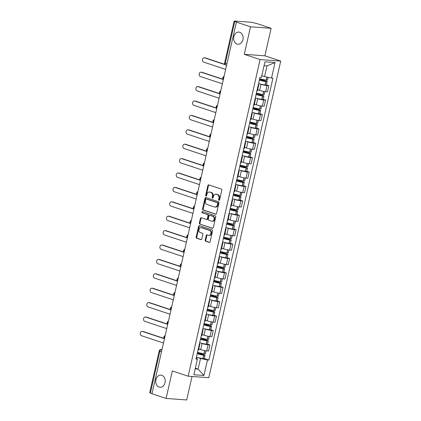 <?xml version="1.0" encoding="UTF-8"?>
<svg xmlns="http://www.w3.org/2000/svg" width="421" height="421" viewBox="0 0 421 421"><rect width="100%" height="100%" fill="white"/><g stroke="black" fill="none" stroke-linecap="round" stroke-linejoin="round"><path stroke-width="0.63" d="M218.994 200.296A0.658 0.505 -85.8 0 0 219.625 199.822L221.809 190.197A0.937 0.726 -85.8 0 0 221.32 189.061L208.774 184.898A0.937 0.726 -85.8 0 0 207.869 185.572L205.685 195.197A0.658 0.505 -85.8 0 0 206.658 195.523L206.943 194.276A2.994 2.321 -85.8 0 1 209.39 192.029A2.994 2.321 -85.8 0 1 209.832 192.118L210.879 192.465A2.994 2.321 -85.8 0 1 212.447 196.102L212.168 197.349A0.658 0.505 -85.8 0 0 213.142 197.675L213.426 196.428A2.994 2.321 -85.8 0 1 215.873 194.181A2.994 2.321 -85.8 0 1 216.315 194.265L217.357 194.613A2.994 2.321 -85.8 0 1 218.931 198.254L218.646 199.501A0.658 0.505 -85.8 0 0 218.994 200.296M161.801 375.29A6.104 4.731 -85.8 0 0 160.901 375.111A6.104 4.731 -85.8 0 0 155.807 380.268A6.104 4.731 -85.8 0 0 159.117 387.104A6.104 4.731 -85.8 0 0 160.017 387.283A6.104 4.731 -85.8 0 0 165.111 382.126A6.104 4.731 -85.8 0 0 161.801 375.29M239.733 32.264A6.104 4.731 -85.8 0 0 238.833 32.085A6.104 4.731 -85.8 0 0 233.739 37.243A6.104 4.731 -85.8 0 0 237.049 44.079A6.104 4.731 -85.8 0 0 237.949 44.263A6.104 4.731 -85.8 0 0 243.043 39.1A6.104 4.731 -85.8 0 0 239.733 32.264M205.195 240.075A0.937 0.726 -85.8 0 0 205.685 241.212L209.205 242.38A0.937 0.726 -85.8 0 0 210.105 241.707L212.537 231.018A0.937 0.726 -85.8 0 0 212.047 229.877L199.501 225.714A0.937 0.726 -85.8 0 0 198.596 226.387L196.17 237.081A0.937 0.726 -85.8 0 0 196.66 238.218L200.912 239.628A0.937 0.726 -85.8 0 0 201.812 238.954L202.854 234.381A0.937 0.726 -85.8 0 0 202.364 233.245L200.254 232.545A2.505 1.942 -85.8 0 1 198.896 229.734A2.505 1.942 -85.8 0 1 200.985 227.619A2.505 1.942 -85.8 0 1 201.354 227.693L209.616 230.434A2.505 1.942 -85.8 0 1 210.974 233.239A2.505 1.942 -85.8 0 1 208.884 235.355A2.505 1.942 -85.8 0 1 208.511 235.281L207.137 234.829A0.937 0.726 -85.8 0 0 206.232 235.502L205.195 240.075L205.795 240.123A0.937 0.726 -85.8 0 0 206.285 241.259L209.616 242.364M244.269 54.32L264.888 55.819L271.14 28.307L250.521 26.812L244.269 54.32L260.104 59.577L188.166 376.2L172.336 370.943L166.085 398.45L151.955 393.761L236.391 22.124L236.991 22.166L234.792 21.434L225.288 63.25A1.905 1.184 108.4 0 0 225.893 65.15L226.561 65.371M250.521 26.812L236.391 22.124M215.605 214.205A0.937 0.726 -85.8 0 0 216.51 213.531L218.941 202.838A0.937 0.726 -85.8 0 0 218.446 201.701L205.901 197.533A0.937 0.726 -85.8 0 0 205.001 198.212L202.569 208.9A0.937 0.726 -85.8 0 0 203.064 210.037L215.884 214.226M215.736 216.926L213.31 227.619A0.937 0.726 -85.8 0 1 212.405 228.293L199.859 224.13A0.937 0.726 -85.8 0 1 199.37 222.993L200.407 218.415A0.937 0.726 -85.8 0 1 201.312 217.741L206.401 219.43A0.937 0.726 -85.8 0 0 207.3 218.757L207.99 215.72A0.937 0.726 -85.8 0 0 207.5 214.584L202.206 212.826A0.658 0.505 -85.8 0 1 202.49 211.558L215.247 215.789A0.937 0.726 -85.8 0 1 215.736 216.926M271.14 28.307L257.01 23.618L251.584 22.287L234.571 21.05L234.134 21.097L234.792 21.434M264.888 55.819L280.723 61.071L208.79 377.695L188.166 376.2M166.085 398.45L186.703 399.95L192.039 376.479M151.986 393.619L149.697 392.74L159.196 350.925L159.854 351.256L150.355 393.077M258.357 84.468A4.389 0.532 -167.2 0 1 258.768 84.805A4.389 0.532 -167.2 0 1 258.252 84.937M257.641 89.752L259.594 90.399A4.389 0.532 12.8 0 0 265.63 91.683L267.014 85.589A4.389 0.532 -167.2 0 1 260.978 84.305L259.183 83.711M267.014 85.589L268.845 85.726L266.425 84.921M256.868 91.031A4.389 0.532 12.8 0 0 257.384 90.899L258.768 84.805M265.63 91.683L267.461 91.82L268.845 85.726M255.089 98.867A4.389 0.532 -167.2 0 1 255.494 99.209A4.389 0.532 -167.2 0 1 254.979 99.34M263.151 99.319L265.572 100.124L263.741 99.993A4.389 0.532 -167.2 0 1 257.71 98.709L255.91 98.109M253.595 105.429A4.389 0.532 12.8 0 0 254.11 105.303L255.494 99.209M254.368 104.15L256.326 104.797A4.389 0.532 12.8 0 0 262.357 106.087L264.188 106.218L265.572 100.124M251.816 113.27A4.389 0.532 -167.2 0 1 252.221 113.607A4.389 0.532 -167.2 0 1 251.711 113.738M259.878 113.723L262.304 114.528L260.467 114.391A4.389 0.532 -167.2 0 1 254.437 113.107L252.642 112.512M250.327 119.832A4.389 0.532 12.8 0 0 250.837 119.701L252.221 113.607M251.1 118.554L253.053 119.201A4.389 0.532 12.8 0 0 259.083 120.485L260.92 120.616L262.304 114.528M248.543 127.668A4.389 0.532 -167.2 0 1 248.948 128.01A4.389 0.532 -167.2 0 1 248.437 128.137M256.61 128.121L259.031 128.926L257.194 128.794A4.389 0.532 -167.2 0 1 251.163 127.51L249.369 126.91M247.053 134.231A4.389 0.532 12.8 0 0 247.564 134.099L248.948 128.01M247.827 132.952L249.779 133.599A4.389 0.532 12.8 0 0 255.81 134.883L257.647 135.02L259.031 128.926M245.275 142.072A4.389 0.532 -167.2 0 1 245.68 142.409A4.389 0.532 -167.2 0 1 245.164 142.54M253.337 142.524L255.757 143.324L253.926 143.193A4.389 0.532 -167.2 0 1 247.895 141.909L246.096 141.314M243.78 148.634A4.389 0.532 12.8 0 0 244.296 148.502L245.68 142.409M244.554 147.35L246.511 148.003A4.389 0.532 12.8 0 0 252.542 149.287L254.373 149.418L255.757 143.324M242.001 156.47A4.389 0.532 -167.2 0 1 242.407 156.807A4.389 0.532 -167.2 0 1 241.896 156.938M250.063 156.922L252.484 157.728L250.653 157.596A4.389 0.532 -167.2 0 1 244.622 156.307L242.828 155.712M240.512 163.032A4.389 0.532 12.8 0 0 241.023 162.901L242.407 156.807M241.286 161.753L243.238 162.401A4.389 0.532 12.8 0 0 249.269 163.685L251.1 163.822L252.484 157.728M238.728 170.868A4.389 0.532 -167.2 0 1 239.133 171.21A4.389 0.532 -167.2 0 1 238.623 171.342M246.79 171.326L249.216 172.126L247.38 171.994A4.389 0.532 -167.2 0 1 241.349 170.71L239.554 170.116M237.239 177.43A4.389 0.532 12.8 0 0 237.749 177.304L239.133 171.21M238.012 176.152L239.965 176.804A4.389 0.532 12.8 0 0 245.996 178.088L247.832 178.22L249.216 172.126M235.455 185.272A4.389 0.532 -167.2 0 1 235.865 185.608A4.389 0.532 -167.2 0 1 235.35 185.74M243.522 185.724L245.943 186.529L244.112 186.392A4.389 0.532 -167.2 0 1 238.075 185.108L236.281 184.514M233.965 191.834A4.389 0.532 12.8 0 0 234.481 191.702L235.865 185.608M234.739 190.555L236.691 191.202A4.389 0.532 12.8 0 0 242.728 192.486L244.559 192.618L245.943 186.529M232.187 199.67A4.389 0.532 -167.2 0 1 232.592 200.012A4.389 0.532 -167.2 0 1 232.076 200.138M240.249 200.122L242.67 200.928L240.838 200.796A4.389 0.532 -167.2 0 1 234.807 199.512L233.008 198.912M230.692 206.232A4.389 0.532 12.8 0 0 231.208 206.101L232.592 200.012M231.471 204.953L233.423 205.601A4.389 0.532 12.8 0 0 239.454 206.89L241.286 207.021L242.67 200.928M228.913 214.073A4.389 0.532 -167.2 0 1 229.319 214.41A4.389 0.532 -167.2 0 1 228.808 214.542M236.976 214.526L239.402 215.331L237.565 215.194A4.389 0.532 -167.2 0 1 231.534 213.91L229.74 213.315M227.424 220.636A4.389 0.532 12.8 0 0 227.935 220.504L229.319 214.41M228.198 219.357L230.15 220.004A4.389 0.532 12.8 0 0 236.181 221.288L238.018 221.42L239.402 215.331M225.64 228.471A4.389 0.532 -167.2 0 1 226.051 228.814A4.389 0.532 -167.2 0 1 225.535 228.94M233.708 228.924L236.128 229.729L234.297 229.598A4.389 0.532 -167.2 0 1 228.261 228.308L226.466 227.714M224.151 235.034A4.389 0.532 12.8 0 0 224.667 234.902L226.051 228.814M224.925 233.755L226.877 234.402A4.389 0.532 12.8 0 0 232.913 235.686L234.744 235.823L236.128 229.729M222.372 242.875A4.389 0.532 -167.2 0 1 222.777 243.212A4.389 0.532 -167.2 0 1 222.262 243.343M230.434 243.327L232.855 244.127L231.024 243.996A4.389 0.532 -167.2 0 1 224.993 242.712L223.193 242.117M220.878 249.432A4.389 0.532 12.8 0 0 221.393 249.306L222.777 243.212M221.651 248.153L223.609 248.806A4.389 0.532 12.8 0 0 229.64 250.09L231.471 250.221L232.855 244.127M219.099 257.273A4.389 0.532 -167.2 0 1 219.504 257.61A4.389 0.532 -167.2 0 1 218.994 257.741M227.161 257.726L229.587 258.531L227.75 258.399A4.389 0.532 -167.2 0 1 221.72 257.11L219.925 256.515M217.61 263.835A4.389 0.532 12.8 0 0 218.12 263.704L219.504 257.61M218.383 262.557L220.336 263.204A4.389 0.532 12.8 0 0 226.366 264.488L228.203 264.625L229.587 258.531M215.826 271.671A4.389 0.532 -167.2 0 1 216.231 272.013A4.389 0.532 -167.2 0 1 215.72 272.145M223.893 272.124L226.314 272.929L224.477 272.797A4.389 0.532 -167.2 0 1 218.446 271.513L216.652 270.913M214.336 278.234A4.389 0.532 12.8 0 0 214.847 278.107L216.231 272.013M215.11 276.955L217.062 277.602A4.389 0.532 12.8 0 0 223.093 278.891L224.93 279.023L226.314 272.929M212.558 286.075A4.389 0.532 -167.2 0 1 212.963 286.412A4.389 0.532 -167.2 0 1 212.447 286.543M220.62 286.527L223.041 287.332L221.209 287.196A4.389 0.532 -167.2 0 1 215.178 285.912L213.379 285.317M211.063 292.637A4.389 0.532 12.8 0 0 211.579 292.506L212.963 286.412M211.837 291.358L213.794 292.006A4.389 0.532 12.8 0 0 219.825 293.29L221.656 293.421L223.041 287.332M209.284 300.473A4.389 0.532 -167.2 0 1 209.69 300.815A4.389 0.532 -167.2 0 1 209.179 300.941M217.347 300.926L219.767 301.731L217.936 301.599A4.389 0.532 -167.2 0 1 211.905 300.315L210.111 299.715M207.795 307.035A4.389 0.532 12.8 0 0 208.306 306.904L209.69 300.815M208.569 305.757L210.521 306.404A4.389 0.532 12.8 0 0 216.552 307.688L218.383 307.825L219.767 301.731M206.011 314.876A4.389 0.532 -167.2 0 1 206.416 315.213A4.389 0.532 -167.2 0 1 205.906 315.345M214.073 315.329L216.499 316.129L214.663 315.997A4.389 0.532 -167.2 0 1 208.632 314.713L206.837 314.119M204.522 321.439A4.389 0.532 12.8 0 0 205.032 321.307L206.416 315.213M205.295 320.155L207.248 320.807A4.389 0.532 12.8 0 0 213.279 322.091L215.115 322.223L216.499 316.129M202.738 329.275A4.389 0.532 -167.2 0 1 203.148 329.611A4.389 0.532 -167.2 0 1 202.633 329.743M210.805 329.727L213.226 330.532L211.395 330.401A4.389 0.532 -167.2 0 1 205.364 329.111L203.564 328.517M201.249 335.837A4.389 0.532 12.8 0 0 201.764 335.705L203.148 329.611M202.022 334.558L203.975 335.205A4.389 0.532 12.8 0 0 210.011 336.49L211.842 336.626L213.226 330.532M199.47 343.673A4.389 0.532 -167.2 0 1 199.875 344.015A4.389 0.532 -167.2 0 1 199.365 344.146M207.532 344.131L209.953 344.931L208.121 344.799A4.389 0.532 -167.2 0 1 202.091 343.515L200.291 342.92M197.975 350.235A4.389 0.532 12.8 0 0 198.491 350.109L199.875 344.015M198.754 348.956L200.706 349.609A4.389 0.532 12.8 0 0 206.737 350.893L208.569 351.025L209.953 344.931M261.799 75.643L264.572 76.564L266.982 65.95L264.051 65.734M195.176 368.88L198.112 369.096L200.522 358.482L207.474 359.96L203.948 375.469L193.849 374.737L197.37 359.229L195.96 359.124L260.01 77.211L261.42 77.311L264.946 61.803L275.045 62.54L271.519 78.043L264.572 76.564M207.474 359.96L208.884 360.066L272.934 78.148L271.519 78.043M260.104 59.577L280.723 61.071M195.339 368.175L198.112 369.096L203.948 375.469M196.212 358.013L196.796 358.208L197.37 359.229M200.522 358.482L197.023 357.318M204.259 358.529L208.884 360.066M275.045 62.54L266.982 65.95M219.399 200.212A0.658 0.505 -85.8 0 1 219.246 199.543L219.53 198.296A2.994 2.321 -85.8 0 0 217.962 194.66L217.357 194.613M215.873 194.181L216.473 194.223A2.994 2.321 -85.8 0 1 216.915 194.313L217.962 194.66M209.39 192.029L209.99 192.071A2.994 2.321 -85.8 0 1 210.432 192.16L211.479 192.508A2.994 2.321 -85.8 0 1 213.052 196.149L212.768 197.391A0.658 0.505 -85.8 0 0 212.915 198.059M208.963 184.961A0.937 0.726 -85.8 0 0 208.474 185.614L206.285 195.239A0.658 0.505 -85.8 0 0 206.432 195.907M206.09 197.596A0.937 0.726 -85.8 0 0 205.601 198.254L203.169 208.948A0.937 0.726 -85.8 0 0 203.664 210.084L216.02 214.184M217.736 203.511A0.658 0.505 -85.8 0 0 217.394 202.712L206.379 199.059A0.658 0.505 -85.8 0 0 205.748 199.533L205.448 200.843A2.994 2.321 -85.8 0 0 207.021 204.485L214.547 206.985A2.994 2.321 -85.8 0 0 214.989 207.069A2.994 2.321 -85.8 0 0 217.436 204.822L217.736 203.511L218.336 203.554A0.658 0.505 -85.8 0 0 217.994 202.759L217.394 202.712M206.785 199.086A0.658 0.505 -85.8 0 1 206.985 199.101L217.994 202.759M214.989 207.069L215.594 207.116A2.994 2.321 -85.8 0 0 218.041 204.869L217.436 204.822M218.336 203.554L218.041 204.869M212.815 228.271L199.859 224.13M201.501 217.804A0.937 0.726 -85.8 0 0 201.012 218.462L199.97 223.035A0.937 0.726 -85.8 0 0 200.459 224.172M207 219.473A0.937 0.726 -85.8 0 0 207.906 218.799L208.595 215.762A0.937 0.726 -85.8 0 0 208.1 214.626L202.206 212.826M202.748 211.642A0.658 0.505 -85.8 0 0 202.806 212.868M211.679 221.183A2.505 1.942 -85.8 0 0 212.047 221.257A2.505 1.942 -85.8 0 0 214.136 219.141A2.505 1.942 -85.8 0 0 212.779 216.336L209.869 215.368A0.937 0.726 -85.8 0 0 208.969 216.041L208.279 219.078A0.937 0.726 -85.8 0 0 208.769 220.215L211.679 221.183M212.047 221.257L212.647 221.299A2.505 1.942 -85.8 0 0 214.742 219.183A2.505 1.942 -85.8 0 0 213.384 216.378L212.779 216.336M210.195 215.394A0.937 0.726 -85.8 0 1 210.474 215.41L213.384 216.378M207.327 234.892A0.937 0.726 -85.8 0 0 206.832 235.544L205.795 240.123M208.884 235.355L209.484 235.402A2.505 1.942 -85.8 0 0 211.574 233.287A2.505 1.942 -85.8 0 0 210.216 230.482L209.616 230.434M200.985 227.619L201.585 227.666A2.505 1.942 -85.8 0 1 201.959 227.74L210.216 230.482M199.691 225.777A0.937 0.726 -85.8 0 0 199.196 226.435L196.77 237.123A0.937 0.726 -85.8 0 0 197.26 238.265L201.322 239.612M259.562 79.174L265.556 81.164L265.956 81.369L265.241 81.342A6.01 0.731 -167.2 0 1 259.373 80.006M204.269 57.788L205.048 57.84A2.194 1.7 94.2 0 1 205.374 57.909L204.59 57.851A2.194 1.7 -85.8 0 0 204.269 57.788A2.194 1.7 -85.8 0 0 202.438 59.64A2.194 1.7 -85.8 0 0 203.627 62.097L225.645 69.407M259.336 80.169A7.246 0.884 12.8 0 0 265.814 81.606L265.93 81.621A2.41 0.295 12.8 0 0 267.167 81.642A2.41 0.295 12.8 0 0 266.335 81.221L259.604 78.985M258.568 83.537A7.246 0.884 12.8 0 0 265.051 84.974L265.167 84.995A2.41 0.295 12.8 0 0 266.404 85.01L267.167 81.642M268.151 77.327L267.503 80.164A2.41 0.295 -167.2 0 1 266.267 80.148L266.151 80.127A7.246 0.884 -167.2 0 1 259.673 78.695M261.788 75.691A7.246 0.884 12.8 0 0 262.399 75.843M205.374 57.909L224.898 64.387M204.59 57.851L225.119 64.666M256.289 93.573L262.283 95.562L262.688 95.767L261.967 95.741A6.01 0.731 -167.2 0 1 256.1 94.404M200.996 72.186L201.78 72.244A2.194 1.7 94.2 0 1 202.101 72.307L201.322 72.249A2.194 1.7 -85.8 0 0 200.996 72.186A2.194 1.7 -85.8 0 0 199.165 74.038A2.194 1.7 -85.8 0 0 200.354 76.496L222.377 83.805M256.063 94.572A7.246 0.884 12.8 0 0 262.541 96.004L262.662 96.025A2.41 0.295 12.8 0 0 263.893 96.046A2.41 0.295 12.8 0 0 263.067 95.62L256.331 93.383M255.3 97.94A7.246 0.884 12.8 0 0 261.778 99.372L261.894 99.393A2.41 0.295 12.8 0 0 263.13 99.414L263.893 96.046M264.904 91.61L264.23 94.567A2.41 0.295 -167.2 0 1 262.993 94.546L262.878 94.53A7.246 0.884 -167.2 0 1 256.4 93.094M257.62 89.852A7.246 0.884 12.8 0 0 259.125 90.241M202.101 72.307L223.046 79.259M201.322 72.249L223.267 79.537M253.021 107.976L259.015 109.965L259.415 110.17L258.699 110.139A6.01 0.731 -167.2 0 1 252.832 108.807M197.728 86.584L198.507 86.642A2.194 1.7 94.2 0 1 198.833 86.71L198.049 86.652A2.194 1.7 -85.8 0 0 197.728 86.584A2.194 1.7 -85.8 0 0 195.897 88.442A2.194 1.7 -85.8 0 0 197.086 90.899L219.104 98.204M252.795 108.971A7.246 0.884 12.8 0 0 259.273 110.407L259.389 110.423A2.41 0.295 12.8 0 0 260.625 110.444A2.41 0.295 12.8 0 0 259.794 110.018L253.063 107.787M252.026 112.339A7.246 0.884 12.8 0 0 258.505 113.775L258.62 113.791A2.41 0.295 12.8 0 0 259.857 113.812L260.625 110.444M261.63 106.008L260.962 108.965A2.41 0.295 -167.2 0 1 259.725 108.944L259.604 108.928A7.246 0.884 -167.2 0 1 253.126 107.492M254.347 104.25A7.246 0.884 12.8 0 0 255.857 104.645M198.833 86.71L219.778 93.662M198.049 86.652L219.999 93.936M249.748 122.374L255.742 124.363L256.142 124.569L255.426 124.542A6.01 0.731 -167.2 0 1 249.558 123.206M194.455 100.987L195.233 101.045A2.194 1.7 94.2 0 1 195.56 101.108L194.776 101.051A2.194 1.7 -85.8 0 0 194.455 100.987A2.194 1.7 -85.8 0 0 192.623 102.84A2.194 1.7 -85.8 0 0 193.813 105.297L215.831 112.607M249.521 123.369A7.246 0.884 12.8 0 0 256 124.805L256.115 124.826A2.41 0.295 12.8 0 0 257.352 124.842A2.41 0.295 12.8 0 0 256.521 124.421L249.79 122.185M248.753 126.742A7.246 0.884 12.8 0 0 255.231 128.173L255.352 128.195A2.41 0.295 12.8 0 0 256.589 128.216L257.352 124.842M258.362 120.411L257.689 123.369A2.41 0.295 -167.2 0 1 256.452 123.348L256.336 123.327A7.246 0.884 -167.2 0 1 249.858 121.895M251.074 118.654A7.246 0.884 12.8 0 0 252.584 119.043M195.56 101.108L216.505 108.06M194.776 101.051L216.726 108.339M246.474 136.772L252.468 138.767L252.874 138.972L252.153 138.941A6.01 0.731 -167.2 0 1 246.285 137.604M191.181 115.386L191.965 115.443A2.194 1.7 94.2 0 1 192.286 115.507L191.508 115.454A2.194 1.7 -85.8 0 0 191.181 115.386A2.194 1.7 -85.8 0 0 189.35 117.243A2.194 1.7 -85.8 0 0 190.539 119.701L212.558 127.005M246.248 137.772A7.246 0.884 12.8 0 0 252.726 139.204L252.847 139.225A2.41 0.295 12.8 0 0 254.079 139.246A2.41 0.295 12.8 0 0 253.253 138.819L246.517 136.588M245.485 141.14A7.246 0.884 12.8 0 0 251.963 142.577L252.079 142.593A2.41 0.295 12.8 0 0 253.316 142.614L254.079 139.246M255.089 134.809L254.416 137.767A2.41 0.295 -167.2 0 1 253.179 137.746L253.063 137.73A7.246 0.884 -167.2 0 1 246.585 136.293M247.806 133.052A7.246 0.884 12.8 0 0 249.311 133.446M192.286 115.507L213.231 122.464M191.508 115.454L213.452 122.737M243.201 151.176L249.195 153.165L249.6 153.37L248.885 153.344A6.01 0.731 -167.2 0 1 243.017 152.007M187.908 129.789L188.692 129.847A2.194 1.7 94.2 0 1 189.013 129.91L188.234 129.852A2.194 1.7 -85.8 0 0 187.908 129.789A2.194 1.7 -85.8 0 0 186.077 131.641A2.194 1.7 -85.8 0 0 187.271 134.099L209.29 141.409M242.975 152.17A7.246 0.884 12.8 0 0 249.453 153.607L249.574 153.623A2.41 0.295 12.8 0 0 250.811 153.644A2.41 0.295 12.8 0 0 249.979 153.223L243.249 150.986M242.212 155.544A7.246 0.884 12.8 0 0 248.69 156.975L248.806 156.996A2.41 0.295 12.8 0 0 250.042 157.012L250.811 153.644M251.816 149.213L251.142 152.17A2.41 0.295 -167.2 0 1 249.911 152.149L249.79 152.128A7.246 0.884 -167.2 0 1 243.312 150.697M244.533 147.455A7.246 0.884 12.8 0 0 246.043 147.845M189.013 129.91L209.963 136.862M188.234 129.852L210.184 137.135M239.933 165.574L245.927 167.563L246.327 167.769L245.611 167.742A6.01 0.731 -167.2 0 1 239.744 166.406M184.64 144.187L185.419 144.245A2.194 1.7 94.2 0 1 185.745 144.308L184.961 144.25A2.194 1.7 -85.8 0 0 184.64 144.187A2.194 1.7 -85.8 0 0 182.809 146.04A2.194 1.7 -85.8 0 0 183.998 148.497L206.016 155.807M239.707 166.574A7.246 0.884 12.8 0 0 246.185 168.005L246.301 168.026A2.41 0.295 12.8 0 0 247.537 168.047A2.41 0.295 12.8 0 0 246.706 167.621L239.975 165.39M238.939 169.942A7.246 0.884 12.8 0 0 245.417 171.379L245.538 171.394A2.41 0.295 12.8 0 0 246.774 171.415L247.537 168.047M248.543 163.611L247.874 166.569A2.41 0.295 -167.2 0 1 246.638 166.548L246.522 166.532A7.246 0.884 -167.2 0 1 240.038 165.095M241.259 161.853A7.246 0.884 12.8 0 0 242.77 162.248M185.745 144.308L206.69 151.26M184.961 144.25L206.911 151.539M236.66 179.977L242.654 181.967L243.059 182.172L242.338 182.14A6.01 0.731 -167.2 0 1 236.47 180.809M181.367 158.591L182.151 158.643A2.194 1.7 94.2 0 1 182.472 158.712L181.688 158.654A2.194 1.7 -85.8 0 0 181.367 158.591A2.194 1.7 -85.8 0 0 179.535 160.443A2.194 1.7 -85.8 0 0 180.725 162.901L202.743 170.21M236.434 180.972A7.246 0.884 12.8 0 0 242.912 182.409L243.028 182.425A2.41 0.295 12.8 0 0 244.264 182.446A2.41 0.295 12.8 0 0 243.438 182.025L236.702 179.788M235.671 184.34A7.246 0.884 12.8 0 0 242.149 185.777L242.264 185.793A2.41 0.295 12.8 0 0 243.501 185.814L244.264 182.446M245.275 178.009L244.601 180.967A2.41 0.295 -167.2 0 1 243.364 180.951L243.249 180.93A7.246 0.884 -167.2 0 1 236.77 179.493M237.991 176.252A7.246 0.884 12.8 0 0 239.496 176.646M182.472 158.712L203.417 165.663M181.688 158.654L203.638 165.937M233.387 194.376L239.381 196.365L239.786 196.57L239.07 196.544A6.01 0.731 -167.2 0 1 233.197 195.207M178.094 172.989L178.878 173.047A2.194 1.7 94.2 0 1 179.199 173.11L178.42 173.052A2.194 1.7 -85.8 0 0 178.094 172.989A2.194 1.7 -85.8 0 0 176.262 174.841A2.194 1.7 -85.8 0 0 177.451 177.299L199.475 184.608M233.16 195.376A7.246 0.884 12.8 0 0 239.638 196.807L239.76 196.828A2.41 0.295 12.8 0 0 240.996 196.844A2.41 0.295 12.8 0 0 240.165 196.423L233.429 194.186M232.397 198.744A7.246 0.884 12.8 0 0 238.875 200.175L238.991 200.196A2.41 0.295 12.8 0 0 240.228 200.217L240.996 196.844M242.001 192.413L241.328 195.37A2.41 0.295 -167.2 0 1 240.091 195.349L239.975 195.328A7.246 0.884 -167.2 0 1 233.497 193.897M234.718 190.655A7.246 0.884 12.8 0 0 236.223 191.045M179.199 173.11L200.143 180.062M178.42 173.052L200.37 180.341M230.119 208.779L236.113 210.768L236.513 210.974L235.797 210.942A6.01 0.731 -167.2 0 1 229.929 209.605M174.826 187.387L175.604 187.445A2.194 1.7 94.2 0 1 175.931 187.508L175.147 187.456A2.194 1.7 -85.8 0 0 174.826 187.387A2.194 1.7 -85.8 0 0 172.994 189.245A2.194 1.7 -85.8 0 0 174.183 191.702L196.202 199.007M229.892 209.774A7.246 0.884 12.8 0 0 236.37 211.21L236.486 211.226A2.41 0.295 12.8 0 0 237.723 211.247A2.41 0.295 12.8 0 0 236.891 210.821L230.161 208.59M229.124 213.142A7.246 0.884 12.8 0 0 235.602 214.578L235.723 214.594A2.41 0.295 12.8 0 0 236.955 214.615L237.723 211.247M238.728 206.811L238.06 209.769A2.41 0.295 -167.2 0 1 236.823 209.747L236.702 209.732A7.246 0.884 -167.2 0 1 230.224 208.295M231.445 205.053A7.246 0.884 12.8 0 0 232.955 205.448M175.931 187.508L196.875 194.465M175.147 187.456L197.096 194.739M226.845 223.177L232.839 225.167L233.239 225.372L232.524 225.346A6.01 0.731 -167.2 0 1 226.656 224.009M171.552 201.791L172.331 201.848A2.194 1.7 94.2 0 1 172.657 201.912L171.873 201.854A2.194 1.7 -85.8 0 0 171.552 201.791A2.194 1.7 -85.8 0 0 169.721 203.643A2.194 1.7 -85.8 0 0 170.91 206.101L192.929 213.41M226.619 224.172A7.246 0.884 12.8 0 0 233.097 225.609L233.213 225.624A2.41 0.295 12.8 0 0 234.45 225.645A2.41 0.295 12.8 0 0 233.618 225.224L226.887 222.988M225.851 227.545A7.246 0.884 12.8 0 0 232.334 228.977L232.45 228.998A2.41 0.295 12.8 0 0 233.687 229.019L234.45 225.645M235.46 221.214L234.786 224.172A2.41 0.295 -167.2 0 1 233.55 224.151L233.434 224.13A7.246 0.884 -167.2 0 1 226.956 222.698M228.171 219.457A7.246 0.884 12.8 0 0 229.682 219.846M172.657 201.912L193.602 208.863M171.873 201.854L193.823 209.137M223.572 237.576L229.566 239.565L229.971 239.77L229.25 239.744A6.01 0.731 -167.2 0 1 223.383 238.407M168.279 216.189L169.063 216.247A2.194 1.7 94.2 0 1 169.384 216.31L168.605 216.257A2.194 1.7 -85.8 0 0 168.279 216.189A2.194 1.7 -85.8 0 0 166.448 218.041A2.194 1.7 -85.8 0 0 167.637 220.499L189.66 227.808M223.346 238.575A7.246 0.884 12.8 0 0 229.824 240.007L229.945 240.028A2.41 0.295 12.8 0 0 231.176 240.049A2.41 0.295 12.8 0 0 230.35 239.623L223.614 237.391M222.583 241.943A7.246 0.884 12.8 0 0 229.061 243.38L229.177 243.396A2.41 0.295 12.8 0 0 230.413 243.417L231.176 240.049M232.187 235.613L231.513 238.57A2.41 0.295 -167.2 0 1 230.276 238.549L230.161 238.533A7.246 0.884 -167.2 0 1 223.683 237.097M224.903 233.855A7.246 0.884 12.8 0 0 226.409 234.25M169.384 216.31L190.329 223.262M168.605 216.257L190.55 223.54M220.304 251.979L226.298 253.968L226.698 254.173L225.982 254.147A6.01 0.731 -167.2 0 1 220.115 252.81M165.011 230.592L165.79 230.645A2.194 1.7 94.2 0 1 166.116 230.713L165.332 230.655A2.194 1.7 -85.8 0 0 165.011 230.592A2.194 1.7 -85.8 0 0 163.18 232.445A2.194 1.7 -85.8 0 0 164.369 234.902L186.387 242.212M220.078 252.974A7.246 0.884 12.8 0 0 226.556 254.41L226.672 254.426A2.41 0.295 12.8 0 0 227.908 254.447A2.41 0.295 12.8 0 0 227.077 254.026L220.346 251.79M219.309 256.342A7.246 0.884 12.8 0 0 225.788 257.778L225.903 257.799A2.41 0.295 12.8 0 0 227.14 257.815L227.908 254.447M228.913 250.011L228.245 252.968A2.41 0.295 -167.2 0 1 227.008 252.953L226.887 252.932A7.246 0.884 -167.2 0 1 220.409 251.5M221.63 248.258A7.246 0.884 12.8 0 0 223.141 248.648M166.116 230.713L187.061 237.665M165.332 230.655L187.282 237.939M217.031 266.377L223.025 268.366L223.425 268.572L222.709 268.545A6.01 0.731 -167.2 0 1 216.841 267.209M161.738 244.99L162.517 245.048A2.194 1.7 94.2 0 1 162.843 245.111L162.059 245.054A2.194 1.7 -85.8 0 0 161.738 244.99A2.194 1.7 -85.8 0 0 159.906 246.843A2.194 1.7 -85.8 0 0 161.096 249.3L183.114 256.61M216.804 267.377A7.246 0.884 12.8 0 0 223.283 268.808L223.398 268.83A2.41 0.295 12.8 0 0 224.635 268.851A2.41 0.295 12.8 0 0 223.804 268.424L217.073 266.188M216.036 270.745A7.246 0.884 12.8 0 0 222.514 272.177L222.635 272.198A2.41 0.295 12.8 0 0 223.872 272.219L224.635 268.851M225.645 264.414L224.972 267.372A2.41 0.295 -167.2 0 1 223.735 267.351L223.619 267.335A7.246 0.884 -167.2 0 1 217.141 265.898M218.357 262.657A7.246 0.884 12.8 0 0 219.867 263.051M162.843 245.111L183.788 252.063M162.059 245.054L184.009 252.342M213.757 280.781L219.751 282.77L220.157 282.975L219.436 282.944A6.01 0.731 -167.2 0 1 213.568 281.612M158.464 259.394L159.249 259.447A2.194 1.7 94.2 0 1 159.57 259.515L158.791 259.457A2.194 1.7 -85.8 0 0 158.464 259.394A2.194 1.7 -85.8 0 0 156.633 261.246A2.194 1.7 -85.8 0 0 157.822 263.704L179.841 271.013M213.531 281.775A7.246 0.884 12.8 0 0 220.009 283.212L220.13 283.228A2.41 0.295 12.8 0 0 221.362 283.249A2.41 0.295 12.8 0 0 220.536 282.828L213.8 280.591M212.768 285.143A7.246 0.884 12.8 0 0 219.246 286.58L219.362 286.596A2.41 0.295 12.8 0 0 220.599 286.617L221.362 283.249M222.372 278.813L221.699 281.77A2.41 0.295 -167.2 0 1 220.462 281.749L220.346 281.733A7.246 0.884 -167.2 0 1 213.868 280.297M215.089 277.055A7.246 0.884 12.8 0 0 216.594 277.45M159.57 259.515L180.514 266.467M158.791 259.457L180.735 266.74M210.484 295.179L216.478 297.168L216.883 297.373L216.168 297.347A6.01 0.731 -167.2 0 1 210.3 296.01M155.191 273.792L155.975 273.85A2.194 1.7 94.2 0 1 156.296 273.913L155.517 273.855A2.194 1.7 -85.8 0 0 155.191 273.792A2.194 1.7 -85.8 0 0 153.365 275.644A2.194 1.7 -85.8 0 0 154.554 278.102L176.573 285.412M210.258 296.173A7.246 0.884 12.8 0 0 216.736 297.61L216.857 297.631A2.41 0.295 12.8 0 0 218.094 297.647A2.41 0.295 12.8 0 0 217.262 297.226L210.532 294.989M209.495 299.547A7.246 0.884 12.8 0 0 215.973 300.978L216.089 300.999A2.41 0.295 12.8 0 0 217.325 301.02L218.094 297.647M219.099 293.216L218.425 296.173A2.41 0.295 -167.2 0 1 217.194 296.152L217.073 296.131A7.246 0.884 -167.2 0 1 210.595 294.7M211.816 291.458A7.246 0.884 12.8 0 0 213.326 291.848M156.296 273.913L177.246 280.865M155.517 273.855L177.467 281.144M207.216 309.582L213.21 311.572L213.61 311.777L212.894 311.745A6.01 0.731 -167.2 0 1 207.027 310.409M151.923 288.19L152.702 288.248A2.194 1.7 94.2 0 1 153.028 288.311L152.244 288.259A2.194 1.7 -85.8 0 0 151.923 288.19A2.194 1.7 -85.8 0 0 150.092 290.048A2.194 1.7 -85.8 0 0 151.281 292.506L173.299 299.81M206.99 310.577A7.246 0.884 12.8 0 0 213.468 312.008L213.584 312.029A2.41 0.295 12.8 0 0 214.821 312.05A2.41 0.295 12.8 0 0 213.989 311.624L207.258 309.393M206.222 313.945A7.246 0.884 12.8 0 0 212.7 315.382L212.821 315.397A2.41 0.295 12.8 0 0 214.057 315.418L214.821 312.05M215.826 307.614L215.157 310.572A2.41 0.295 -167.2 0 1 213.921 310.551L213.805 310.535A7.246 0.884 -167.2 0 1 207.321 309.098M208.542 305.857A7.246 0.884 12.8 0 0 210.053 306.251M153.028 288.311L173.973 295.268M152.244 288.259L174.194 295.542M203.943 323.981L209.937 325.97L210.342 326.175L209.621 326.149A6.01 0.731 -167.2 0 1 203.753 324.812M148.65 302.594L149.434 302.652A2.194 1.7 94.2 0 1 149.755 302.715L148.976 302.657A2.194 1.7 -85.8 0 0 148.65 302.594A2.194 1.7 -85.8 0 0 146.818 304.446A2.194 1.7 -85.8 0 0 148.008 306.904L170.026 314.213M203.717 324.975A7.246 0.884 12.8 0 0 210.195 326.412L210.311 326.428A2.41 0.295 12.8 0 0 211.547 326.449A2.41 0.295 12.8 0 0 210.721 326.028L203.985 323.791M202.954 328.348A7.246 0.884 12.8 0 0 209.432 329.78L209.547 329.801A2.41 0.295 12.8 0 0 210.784 329.817L211.547 326.449M212.558 322.018L211.884 324.975A2.41 0.295 -167.2 0 1 210.647 324.954L210.532 324.933A7.246 0.884 -167.2 0 1 204.053 323.502M205.274 320.26A7.246 0.884 12.8 0 0 206.779 320.649M149.755 302.715L170.7 309.667M148.976 302.657L170.921 309.94M200.67 338.379L206.664 340.368L207.069 340.573L206.353 340.547A6.01 0.731 -167.2 0 1 200.48 339.21M145.377 316.992L146.161 317.05A2.194 1.7 94.2 0 1 146.482 317.113L145.703 317.055A2.194 1.7 -85.8 0 0 145.377 316.992A2.194 1.7 -85.8 0 0 143.545 318.844A2.194 1.7 -85.8 0 0 144.735 321.302L166.758 328.612M200.443 339.379A7.246 0.884 12.8 0 0 206.921 340.81L207.043 340.831A2.41 0.295 12.8 0 0 208.279 340.852A2.41 0.295 12.8 0 0 207.448 340.426L200.712 338.195M199.68 342.747A7.246 0.884 12.8 0 0 206.158 344.183L206.274 344.199A2.41 0.295 12.8 0 0 207.511 344.22L208.279 340.852M209.284 336.416L208.611 339.373A2.41 0.295 -167.2 0 1 207.379 339.352L207.258 339.337A7.246 0.884 -167.2 0 1 200.78 337.9M202.001 334.658A7.246 0.884 12.8 0 0 203.511 335.053M146.482 317.113L167.426 324.065M145.703 317.055L167.653 324.344M197.402 352.782L203.396 354.771L203.796 354.977L203.08 354.95A6.01 0.731 -167.2 0 1 197.212 353.614M142.109 331.395L142.887 331.448A2.194 1.7 94.2 0 1 143.214 331.516L142.43 331.459A2.194 1.7 -85.8 0 0 142.109 331.395A2.194 1.7 -85.8 0 0 140.277 333.248A2.194 1.7 -85.8 0 0 141.467 335.705L163.485 343.015M197.175 353.777A7.246 0.884 12.8 0 0 203.653 355.213L203.769 355.229A2.41 0.295 12.8 0 0 205.006 355.25A2.41 0.295 12.8 0 0 204.174 354.829L197.444 352.593M196.407 357.145A7.246 0.884 12.8 0 0 202.885 358.581L203.006 358.597A2.41 0.295 12.8 0 0 204.238 358.618L205.006 355.25M206.011 350.814L205.343 353.772A2.41 0.295 -167.2 0 1 204.106 353.756L203.985 353.735A7.246 0.884 -167.2 0 1 197.507 352.298M198.728 349.056A7.246 0.884 12.8 0 0 200.238 349.451M143.214 331.516L164.158 338.468M142.43 331.459L164.379 338.742M162.001 349.535L161.48 349.498A1.905 1.184 108.4 0 0 159.854 351.256L161.49 351.798M161.974 349.667L161.48 349.498A1.905 1.479 94.2 0 0 161.196 349.446A1.905 1.905 0 0 0 159.196 350.925M210.011 336.49L211.395 330.401M213.279 322.091L214.663 315.997M216.552 307.688L217.936 301.599M219.825 293.29L221.209 287.196M223.093 278.891L224.477 272.797M226.366 264.488L227.75 258.399M229.64 250.09L231.024 243.996M232.913 235.686L234.297 229.598M236.181 221.288L237.565 215.194M239.454 206.89L240.838 200.796M242.728 192.486L244.112 186.392M245.996 178.088L247.38 171.994M249.269 163.685L250.653 157.596M252.542 149.287L253.926 143.193M255.81 134.883L257.194 128.794M259.083 120.485L260.467 114.391M262.357 106.087L263.741 99.993M206.737 350.893L208.121 344.799M200.706 349.609L202.091 343.515M203.975 335.205L205.364 329.111M207.248 320.807L208.632 314.713M210.521 306.404L211.905 300.315M213.794 292.006L215.178 285.912M217.062 277.602L218.446 271.513M220.336 263.204L221.72 257.11M223.609 248.806L224.993 242.712M226.877 234.402L228.261 228.308M230.15 220.004L231.534 213.91M233.423 205.601L234.807 199.512M236.691 191.202L238.075 185.108M239.965 176.804L241.349 170.71M243.238 162.401L244.622 156.307M246.511 148.003L247.895 141.909M249.779 133.599L251.163 127.51M253.053 119.201L254.437 113.107M256.326 104.797L257.71 98.709M259.594 90.399L260.978 84.305M223.909 77.064A1.905 1.184 108.4 0 0 223.419 79.216M220.636 91.462A1.905 1.184 108.4 0 0 220.146 93.615M217.362 105.866A1.905 1.184 108.4 0 0 216.873 108.013M214.094 120.264A1.905 1.184 108.4 0 0 213.605 122.416M210.821 134.662A1.905 1.184 108.4 0 0 210.332 136.814M207.548 149.066A1.905 1.184 108.4 0 0 207.058 151.218M204.274 163.464A1.905 1.184 108.4 0 0 203.79 165.616M201.006 177.867A1.905 1.184 108.4 0 0 200.517 180.02M197.733 192.265A1.905 1.184 108.4 0 0 197.244 194.418M194.46 206.669A1.905 1.184 108.4 0 0 193.97 208.816M191.192 221.067A1.905 1.184 108.4 0 0 190.702 223.219M187.919 235.465A1.905 1.184 108.4 0 0 187.429 237.618M184.645 249.869A1.905 1.184 108.4 0 0 184.156 252.021M181.377 264.267A1.905 1.184 108.4 0 0 180.888 266.419M178.104 278.67A1.905 1.184 108.4 0 0 177.615 280.818M174.831 293.069A1.905 1.184 108.4 0 0 174.341 295.221M171.558 307.472A1.905 1.184 108.4 0 0 171.073 309.619M168.289 321.87A1.905 1.184 108.4 0 0 167.8 324.023M165.016 336.268A1.905 1.184 108.4 0 0 164.527 338.421M226.924 63.792L224.63 62.913A1.905 1.905 0 0 0 225.893 65.15M219.53 198.296L218.931 198.254M216.915 194.313L216.315 194.265M212.768 197.391L212.168 197.349M213.052 196.149L212.447 196.102M211.479 192.508L210.879 192.465M210.432 192.16L209.832 192.118M206.285 195.239L205.685 195.197M208.474 185.614L207.869 185.572M219.246 199.543L218.646 199.501M203.664 210.084L203.064 210.037M203.169 208.948L202.569 208.9M205.601 198.254L205.001 198.212M206.985 199.101L206.379 199.059M212.684 228.314L212.405 228.293M199.97 223.035L199.37 222.993M201.012 218.462L200.407 218.415M207.906 218.799L207.3 218.757M208.595 215.762L207.99 215.72M208.1 214.626L207.5 214.584M210.474 215.41L209.869 215.368M206.832 235.544L206.232 235.502M201.959 227.74L201.354 227.693M201.191 239.649L200.912 239.628M197.26 238.265L196.66 238.218M196.77 237.123L196.17 237.081M199.196 226.435L198.596 226.387M209.484 242.401L209.205 242.38M206.285 241.259L205.685 241.212M265.167 84.995L265.93 81.621M266.267 80.148L266.967 77.075M266.151 80.127L266.851 77.048M265.051 84.974L265.814 81.606M261.894 99.393L262.662 96.025M262.993 94.546L263.704 91.42M262.878 94.53L263.588 91.399M261.778 99.372L262.541 96.004M258.62 113.791L259.389 110.423M259.725 108.944L260.436 105.818M259.604 108.928L260.315 105.797M258.505 113.775L259.273 110.407M255.352 128.195L256.115 124.826M256.452 123.348L257.163 120.222M256.336 123.327L257.047 120.201M255.231 128.173L256 124.805M252.079 142.593L252.847 139.225M253.179 137.746L253.889 134.62M253.063 137.73L253.774 134.599M251.963 142.577L252.726 139.204M248.806 156.996L249.574 153.623M249.911 152.149L250.621 149.023M249.79 152.128L250.5 149.002M248.69 156.975L249.453 153.607M245.538 171.394L246.301 168.026M246.638 166.548L247.348 163.422M246.522 166.532L247.232 163.401M245.417 171.379L246.185 168.005M242.264 185.793L243.028 182.425M243.364 180.951L244.075 177.825M243.249 180.93L243.959 177.799M242.149 185.777L242.912 182.409M238.991 200.196L239.76 196.828M240.091 195.349L240.801 192.223M239.975 195.328L240.686 192.202M238.875 200.175L239.638 196.807M235.723 214.594L236.486 211.226M236.823 209.747L237.533 206.622M236.702 209.732L237.418 206.6M235.602 214.578L236.37 211.21M232.45 228.998L233.213 225.624M233.55 224.151L234.26 221.025M233.434 224.13L234.144 221.004M232.334 228.977L233.097 225.609M229.177 243.396L229.945 240.028M230.276 238.549L230.987 235.423M230.161 238.533L230.871 235.402M229.061 243.38L229.824 240.007M225.903 257.799L226.672 254.426M227.008 252.953L227.719 249.827M226.887 252.932L227.598 249.806M225.788 257.778L226.556 254.41M222.635 272.198L223.398 268.83M223.735 267.351L224.446 264.225M223.619 267.335L224.33 264.204M222.514 272.177L223.283 268.808M219.362 286.596L220.13 283.228M220.462 281.749L221.172 278.623M220.346 281.733L221.057 278.602M219.246 286.58L220.009 283.212M216.089 300.999L216.857 297.631M217.194 296.152L217.904 293.027M217.073 296.131L217.783 293.005M215.973 300.978L216.736 297.61M212.821 315.397L213.584 312.029M213.921 310.551L214.631 307.425M213.805 310.535L214.515 307.404M212.7 315.382L213.468 312.008M209.547 329.801L210.311 326.428M210.647 324.954L211.358 321.828M210.532 324.933L211.242 321.807M209.432 329.78L210.195 326.412M206.274 344.199L207.043 340.831M207.379 339.352L208.085 336.226M207.258 339.337L207.969 336.205M206.158 344.183L206.921 340.81M203.006 358.597L203.769 355.229M204.106 353.756L204.816 350.63M203.985 353.735L204.701 350.609M202.885 358.581L203.653 355.213M224.061 76.39A1.905 1.905 0 0 0 223.33 79.595M220.788 90.794A1.905 1.905 0 0 0 220.062 93.999M217.515 105.192A1.905 1.905 0 0 0 216.789 108.397M214.247 119.596A1.905 1.905 0 0 0 213.515 122.8M210.974 133.994A1.905 1.905 0 0 0 210.242 137.199M207.7 148.397A1.905 1.905 0 0 0 206.974 151.597M204.427 162.795A1.905 1.905 0 0 0 203.701 166M201.159 177.194A1.905 1.905 0 0 0 200.428 180.399M197.886 191.597A1.905 1.905 0 0 0 197.16 194.802M194.613 205.995A1.905 1.905 0 0 0 193.886 209.2M191.345 220.399A1.905 1.905 0 0 0 190.613 223.604M188.071 234.797A1.905 1.905 0 0 0 187.345 238.002M184.798 249.195A1.905 1.905 0 0 0 184.072 252.4M181.53 263.599A1.905 1.905 0 0 0 180.798 266.803M178.257 277.997A1.905 1.905 0 0 0 177.525 281.202M174.983 292.4A1.905 1.905 0 0 0 174.257 295.605M171.71 306.798A1.905 1.905 0 0 0 170.984 310.003M168.442 321.202A1.905 1.905 0 0 0 167.711 324.402M165.169 335.6A1.905 1.905 0 0 0 164.443 338.805M161.196 349.446L162.011 349.504M224.63 62.913L234.134 21.097M206.885 199.08L206.285 199.038M207.137 219.499L206.537 219.457M210.332 215.384L209.732 215.341"/></g></svg>
